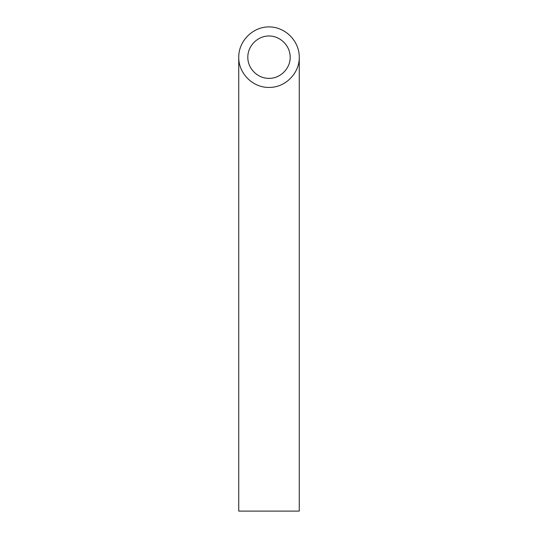 <?xml version="1.0" encoding="UTF-8"?>
<svg xmlns="http://www.w3.org/2000/svg" width="538" height="538" viewBox="0 0 538 538"><rect width="100%" height="100%" fill="white"/><g stroke="black" fill="none" stroke-linecap="round" stroke-linejoin="round"><path stroke-width="0.81" d="M269 78.346C280.325 78.582 290.419 68.487 290.184 57.163C290.271 45.831 280.332 35.891 269 35.979C257.668 35.891 247.729 45.831 247.816 57.163C247.581 68.487 257.675 78.582 269 78.346M299.262 511.1L238.737 511.1L238.737 57.163C238.401 73.336 252.826 87.761 269 87.425C285.174 87.761 299.599 73.336 299.262 57.163L299.262 511.1M299.262 57.163C299.384 40.969 285.194 26.779 269 26.9C252.806 26.779 238.616 40.969 238.737 57.163"/></g></svg>
